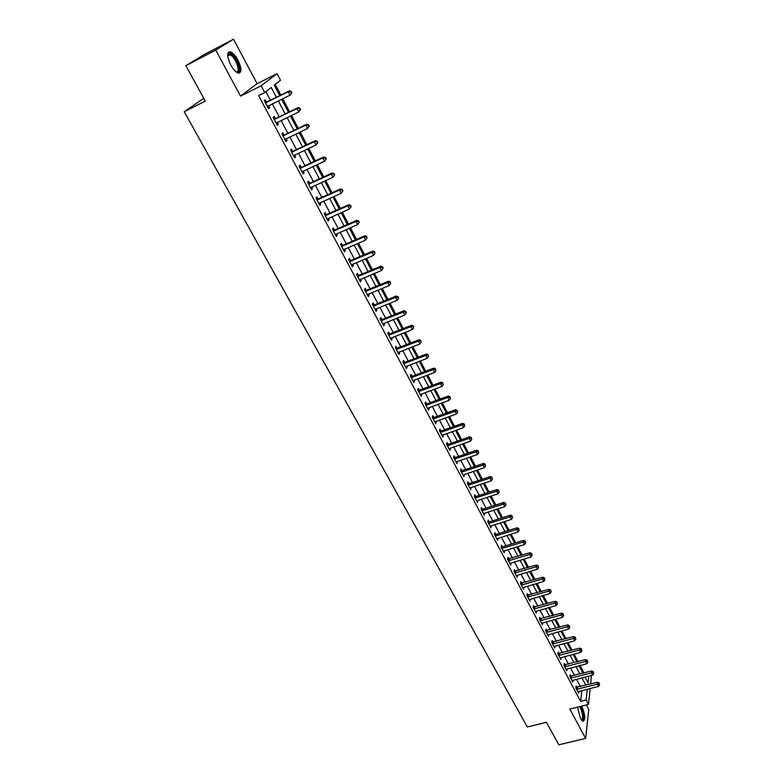 <?xml version="1.0" encoding="UTF-8"?>
<svg xmlns="http://www.w3.org/2000/svg" width="784" height="784" viewBox="0 0 784 784"><rect width="100%" height="100%" fill="white"/><g stroke="black" fill="none" stroke-linecap="round" stroke-linejoin="round"><path stroke-width="1.18" d="M577.514 707.148L580.464 718.477L582.924 721.349C585.658 719.928 585.305 714.93 581.885 706.355L581.748 706.1M237.983 60.054C235.533 55.644 233.093 52.91 230.633 51.852C226.694 51.773 226.713 56.125 230.702 64.905C233.152 69.306 235.582 72.01 238.003 73.039C241.942 73.098 241.933 68.767 237.983 60.054M591.342 675.475L590.734 683.952M203.781 98.343L184.24 111.73L527.318 727.003L546.438 722.289L558.796 744.8L585.619 738.41L588.784 709.442L586.403 704.943M184.24 111.73L205.29 101.087L185.867 65.709L204.516 54.37L233.505 39.2L215.767 50.078L240.512 96.138L261.111 85.809L277.056 73.676L280.486 80.233L274.233 85.133L279.751 95.648M240.512 96.138L257.103 83.712L233.505 39.2M257.103 83.712L277.056 73.676M583.953 672.946L580.062 665.528M578.014 661.627L574.064 654.101M572.016 650.201L568.018 642.576M565.979 638.676L561.922 630.953M559.874 627.053L555.768 619.223M553.729 615.332L549.564 607.394M547.526 603.504L543.302 595.458M541.264 591.567L536.991 583.414M534.953 579.533L530.611 571.271M528.573 567.381L524.182 559.012M522.144 555.131L517.695 546.644M515.666 542.763L511.148 534.159M509.12 530.278L504.543 521.566M502.515 517.685L497.879 508.855M495.841 504.984L491.147 496.027M489.118 492.156L484.355 483.081M482.327 479.22L477.505 470.008M475.476 466.157L470.586 456.817M468.558 452.976L463.599 443.509M461.58 439.667L456.553 430.073M454.534 426.231L449.438 416.51M447.429 412.678L442.254 402.809M440.245 398.987L435.002 388.991M432.993 385.169L427.682 375.036M425.683 371.214L420.293 360.944M418.293 357.132L412.825 346.714M410.826 342.912L405.289 332.347M403.299 328.555L397.684 317.843M395.695 314.051L389.991 303.192M388.011 299.41L382.229 288.394M380.26 284.631L374.399 273.459M372.42 269.696L366.481 258.367M364.511 254.614L358.484 243.118M356.524 239.385L350.409 227.732M348.449 223.999L342.255 212.18M340.305 208.456L334.013 196.47M332.063 192.756L325.683 180.594M323.743 176.9L317.275 164.562M315.344 160.877L308.778 148.362M306.848 144.687L300.194 131.996M298.273 128.331L291.521 115.454M289.6 111.808L282.75 98.745M280.848 95.109L275.213 84.368M185.867 65.709L215.767 50.078M276.419 97.294L271.244 87.475L264.708 92.59L258.622 95.628L580.621 701.366L581.895 690.616M580.385 686.588L576.524 679.297M574.476 675.406L570.566 668.017M568.508 664.126L564.549 656.639M562.491 652.749L558.482 645.163M556.424 641.273L552.357 633.58M550.309 629.699L546.183 621.908M544.135 618.027L539.96 610.119M537.912 606.248L533.679 598.241M531.63 594.36L527.338 586.246M525.29 582.375L520.939 574.143M518.89 570.282L514.49 561.942M512.442 558.071L507.973 549.623M505.935 545.762L501.407 537.197M499.369 533.336L494.773 524.653M492.734 520.801L488.089 512.001M486.051 508.15L481.337 499.222M479.298 495.38L474.516 486.335M472.487 482.493L467.646 473.33M465.608 469.489L460.698 460.198M458.669 456.366L453.691 446.949M451.672 443.117L446.625 433.572M444.606 429.75L439.481 420.067M437.472 416.255L432.278 406.435M430.269 402.623L425.006 392.676M422.997 388.874L417.656 378.79M415.657 374.987L410.248 364.766M408.239 360.973L402.76 350.605M400.761 346.812L395.205 336.307M393.205 332.524L387.57 321.861M385.581 318.098L379.858 307.289M377.878 303.526L372.077 292.559M370.097 288.816L364.217 277.693M362.237 273.949L356.279 262.679M354.309 258.945L348.263 247.519M346.293 243.795L340.168 232.201M338.198 228.487L331.985 216.727M330.025 213.023L323.723 201.096M321.773 197.401L315.374 185.308M313.433 181.623L306.946 169.354M305.005 165.689L298.42 153.243M296.489 149.577L289.815 136.955M287.885 133.309L281.113 120.501M279.202 116.875L272.332 103.88M270.421 100.264L265.874 91.679M266.54 101.969L265.394 99.803L264.296 100.675L268.549 108.692L269.627 107.79L268.54 105.752M275.331 118.551L274.194 116.404L273.126 117.316L277.33 125.244L278.389 124.313L277.34 122.343M284.033 134.956L282.906 132.839L281.868 133.79L286.023 141.63L287.052 140.659L286.042 138.758M292.638 151.204L291.521 149.097L290.511 150.087L294.627 157.849L295.627 156.839L294.657 155.007M301.164 167.276L300.056 165.189L299.076 166.218L303.153 173.901L304.123 172.862L303.183 171.098M309.592 183.182L308.504 181.124L307.544 182.182L311.581 189.787L312.532 188.719L311.63 187.013M317.951 198.94L316.863 196.892L315.932 197.989L319.931 205.516L320.852 204.408L319.98 202.772M326.213 214.522L325.144 212.503L324.233 213.63L328.192 221.088L329.084 219.941L328.251 218.373M334.396 229.967L333.337 227.958L332.455 229.124L336.365 236.494L337.238 235.327L336.444 233.818M342.5 245.245L341.452 243.265L340.589 244.451L344.46 251.762L345.313 250.557L344.548 249.106M350.517 260.376L349.478 258.416L348.645 259.631L352.486 266.864L353.31 265.629L352.575 264.247M358.464 275.351L357.435 273.41L356.622 274.665L360.424 281.828L361.218 280.564L360.522 279.241M366.324 290.188L365.305 288.267L364.521 289.551L368.284 296.636L369.058 295.343L368.392 294.078M374.115 304.878L373.106 302.977L372.341 304.28L376.065 311.307L376.82 309.984L376.183 308.778M381.828 319.421L380.828 317.54L380.083 318.872L383.768 325.83L384.503 324.478L383.895 323.331M389.462 333.827L388.472 331.965L387.747 333.327L391.402 340.217L392.118 338.835L391.539 337.737M397.027 348.096L396.047 346.244L395.342 347.635L398.958 354.456L399.654 353.055L399.105 352.016M404.515 362.228L403.544 360.395L402.868 361.816L406.445 368.568L407.121 367.137L406.592 366.148M411.933 376.222L410.973 374.409L410.316 375.85L413.864 382.543L414.511 381.083L414.021 380.152M419.283 390.089L418.333 388.286L417.696 389.756L421.214 396.39L421.841 394.901L421.371 394.019M426.565 403.819L425.624 402.035L425.006 403.535L428.485 410.101L429.093 408.591L428.652 407.758M433.777 417.421L432.846 415.657L432.239 417.176L435.688 423.683L435.865 421.361M440.922 430.896L439.991 429.152L439.412 430.69L442.833 437.139L443.019 434.846M447.997 444.244L447.086 442.519L446.517 444.077L449.908 450.467L450.094 448.193M455.014 457.474L454.103 455.759L453.554 457.346L456.915 463.667L457.111 461.423M461.962 470.576L461.061 468.881L460.531 470.488L463.854 476.75L464.059 474.536M468.842 483.561L467.95 481.876L467.44 483.512L470.733 489.716L470.939 487.521M475.663 496.419L474.781 494.753L474.291 496.409L477.554 502.564L477.77 500.388M482.425 509.169L481.543 507.522L481.072 509.198L484.306 515.294L484.522 513.138M489.118 521.801L488.246 520.164L487.795 521.86L491 527.906L491.225 525.78M495.753 534.325L494.89 532.699L494.459 534.414L497.634 540.401L497.86 538.294M502.328 546.732L501.476 545.125L501.054 546.86L504.2 552.789L504.445 550.711M508.845 559.021L508.003 557.434L507.601 559.188L510.717 565.068L510.962 563.01M515.313 571.213L514.471 569.635L514.079 571.409L517.175 577.23L517.42 575.191M521.713 583.286L520.88 581.718L520.507 583.512L523.575 589.294L523.83 587.275M528.063 595.262L527.24 593.704L526.877 595.517L529.915 601.24L530.17 599.25M534.355 607.13L533.532 605.591L533.189 607.414L536.207 613.088L536.462 611.118M540.588 618.89L539.774 617.361L539.451 619.213L542.43 624.838L542.704 622.878M546.771 630.552L545.968 629.033L545.654 630.904L548.614 636.471L548.888 634.54M552.896 642.106L552.103 640.606L551.799 642.488L554.739 648.015L555.033 646.134L554.17 646.359M558.972 653.572L558.188 652.082L557.894 653.974L560.805 659.452L561.089 657.56M564.999 664.93L564.215 663.46L563.941 665.371L566.822 670.8L567.087 668.928M570.968 676.19L570.193 674.73L569.939 676.661L572.79 682.041L573.035 680.198M576.887 687.362L576.122 685.912L575.877 687.852L578.71 693.193L578.935 691.37M590.225 688.499L588.47 704.424L569.85 709.059L585.619 738.41M588.47 704.424L586.128 699.985L587.343 689.234M580.621 701.366L586.128 699.985M264.708 92.59L261.111 85.809M585.011 677.111L588.059 682.913L588.823 676.122M281.662 99.284L288.512 112.337M290.423 115.983L297.185 128.85M299.106 132.516L305.76 145.197M307.691 148.872L314.257 161.377M316.197 165.061L322.665 177.39M324.605 181.094L330.985 193.246M332.935 196.951L339.227 208.936M341.177 212.65L347.381 224.469M349.341 228.193L355.446 239.845M357.416 243.579L363.443 255.065M365.413 258.818L371.351 270.137M373.331 273.9L379.191 285.062M381.171 288.835L386.953 299.841M388.933 303.624L394.636 314.482M396.616 318.265L402.241 328.966M404.23 332.759L409.777 343.323M411.767 347.126L417.235 357.533M419.234 361.346L424.624 371.616M426.633 375.428L431.945 385.552M433.954 389.374L439.197 399.37M441.206 403.192L446.38 413.05M448.389 416.882L453.495 426.604M455.514 430.436L460.541 440.03M462.56 443.871L467.529 453.328M469.547 457.18L474.447 466.5M476.466 470.361L481.298 479.563M483.326 483.414L488.089 492.499M490.118 496.36L494.822 505.317M496.85 509.179L501.486 518.018M503.514 521.889L508.091 530.601M510.129 534.472L514.637 543.077M516.676 546.948L521.135 555.435M523.173 559.315L527.563 567.685M529.602 571.565L533.933 579.827M535.982 583.717L540.254 591.861M542.293 595.752L546.517 603.788M548.555 607.678L552.72 615.616M554.768 619.507L558.874 627.327M560.923 631.228L564.97 638.95M567.018 642.851L571.017 650.465M573.065 654.366L577.014 661.882M579.062 665.783L582.963 673.201M585.824 685.196L581.983 677.886M579.925 673.995L576.034 666.586M573.976 662.686L570.027 655.179M567.979 651.279L563.97 643.674M561.922 639.783L557.865 632.071M555.817 628.18L551.701 620.36M549.662 616.469L545.488 608.551M543.439 604.67L539.216 596.634M537.177 592.753L532.895 584.619M530.846 580.738L526.505 572.487M524.467 568.616L520.066 560.256M518.028 556.375L513.569 547.908M511.531 544.037L507.013 535.443M504.974 531.581L500.398 522.869M498.359 519.008L493.724 510.188M491.686 506.327L486.982 497.379M484.953 493.528L480.18 484.463M478.152 480.612L473.32 471.419M471.292 467.568L466.392 458.258M464.363 454.416L459.395 444.969M457.376 441.127L452.339 431.553M450.32 427.721L445.214 418.019M443.195 414.187L438.021 404.348M436.012 400.536L430.759 390.559M428.75 386.737L423.429 376.624M421.42 372.821L416.03 362.561M414.021 358.758L408.552 348.361M406.553 344.568L401.006 334.023M399.017 330.24L393.392 319.549M391.402 315.766L385.689 304.927M383.709 301.154L377.927 290.168M375.948 286.405L370.077 275.253M368.098 271.499L362.149 260.2M360.179 256.456L354.143 244.99M352.183 241.256L346.058 229.624M344.098 225.9L337.894 214.11M335.944 210.396L329.643 198.43M327.692 194.726L321.313 182.594M319.362 178.899L312.894 166.6M310.954 162.915L304.388 150.43M302.457 146.765L295.784 134.103M293.863 130.448L287.101 117.6M285.19 113.954L278.33 100.93M268.393 108.398L269.627 107.79M277.154 124.911L278.389 124.313M285.827 141.247L287.052 140.659M294.402 157.417L295.627 156.839M302.898 173.431L304.123 172.862M311.307 189.267L312.532 188.719M319.627 204.957L320.852 204.408M327.869 220.48L329.084 219.941M336.022 235.857L337.238 235.327M344.098 251.076L345.313 250.557M352.094 266.139L353.31 265.629M360.013 281.064L361.218 280.564M367.853 295.842L369.058 295.343M375.614 310.464L376.82 309.984M383.307 324.958L384.503 324.478M390.922 339.305L392.118 338.835M398.458 353.515L399.654 353.055M405.926 367.588L407.121 367.137M413.325 381.534L414.511 381.083M420.655 395.342L421.841 394.901M427.917 409.023L429.093 408.591M435.1 422.566L436.286 422.145M442.225 435.992L443.401 435.581M449.281 449.291L450.457 448.889M456.278 462.472L457.444 462.07M463.207 475.525L464.373 475.133M470.067 488.461L471.233 488.069M476.868 501.28L478.034 500.898M483.61 513.981L484.767 513.608M490.284 526.564L491.45 526.201M496.909 539.039L498.065 538.677M503.465 551.397L504.622 551.044M509.963 563.647L511.119 563.304M516.411 575.789L517.558 575.446M522.791 587.824L523.937 587.49M529.122 599.75L530.268 599.427M535.403 611.579L536.54 611.255M541.656 623.29L542.753 622.976M546.458 632.414L567.42 626.759L568.635 629.101L548.918 634.609M291.873 92.728L291.168 91.375L290.756 91.728L291.462 93.071L291.873 92.728L290.08 95.138L267.393 106.516M291.462 93.071L290.08 95.138L288.316 91.757L289.355 90.895L267.226 101.842L265.012 102.038M265.453 102.851L288.316 91.757L290.756 91.728M268.275 105.879L267.54 106.791M291.168 91.375L289.355 90.895M300.605 109.505L299.909 108.163L299.508 108.525L300.203 109.858L300.605 109.505L298.831 111.906L276.193 123.098M300.203 109.858L298.831 111.906L297.087 108.564L298.096 107.673L276.017 118.423L273.812 118.609M274.263 119.472L297.087 108.564L299.508 108.525M276.958 122.52L276.301 123.313M299.909 108.163L298.096 107.673M309.249 126.097L308.563 124.774L308.171 125.156L308.857 126.479L309.249 126.097L307.495 128.507L284.896 139.503M308.857 126.479L307.495 128.507L305.77 125.205L306.75 124.264L284.719 134.828L282.514 135.015M282.995 135.916L305.77 125.205L308.171 125.156M285.552 138.993L284.984 139.67M308.563 124.774L306.75 124.264M317.804 142.521L317.118 141.218L317.422 142.913L317.804 142.521L316.06 144.942L293.52 155.751M317.422 142.913L316.06 144.942L314.355 141.669L315.315 140.689L293.324 151.077L291.129 151.243M291.628 152.194L314.355 141.669L316.736 141.61M294.049 155.301L293.579 155.859M317.118 141.218L315.315 140.689M326.271 158.78L325.595 157.486L325.223 157.888L325.899 159.181L326.271 158.78L324.547 161.2L302.046 171.823M325.899 159.181L324.547 161.2L322.851 157.956L323.782 156.947L301.84 167.159L299.655 167.315M300.184 168.305L322.851 157.956L325.223 157.888M325.595 157.486L323.782 156.947M227.664 55.576L228.458 53.92L230.8 54.047C237.258 57.173 242.717 75.607 236.062 71.883M235.955 71.795C241.227 73.578 235.945 57.644 230.398 55.017L228.232 54.9L227.674 55.713M239.13 73.206C242.53 70.834 235.964 55.35 230.418 52.734L228.35 52.283M580.385 706.433L580.934 707.374C583.992 715.204 584.217 719.487 581.591 720.231M581.385 719.957C583.365 718.438 583.022 714.42 580.356 707.883L579.582 706.639M583.031 721.388C584.609 718.242 583.943 713.322 581.022 706.6L580.875 706.315M334.65 174.871L333.974 173.587L334.288 175.293L334.65 174.871L332.935 177.292L310.484 187.729M334.288 175.293L332.935 177.292L331.26 174.087L332.171 173.039L310.278 183.064L308.092 183.221M308.641 184.25L331.26 174.087L333.621 174.009M333.974 173.587L332.171 173.039M342.941 190.796L342.275 189.532L342.588 191.227L342.941 190.796L341.246 193.217L318.843 203.477M342.588 191.227L341.246 193.217L339.59 190.042L340.472 188.964L318.627 198.822L316.452 198.969M317.02 200.028L339.59 190.042L341.932 189.963M342.275 189.532L340.472 188.964M351.144 206.564L350.497 205.3L350.154 205.751L350.811 207.005L351.144 206.564L349.468 208.985L327.114 219.069M350.811 207.005L349.468 208.985L347.831 205.839L348.684 204.732L326.889 214.414L324.723 214.551M325.311 215.659L347.831 205.839L350.154 205.751M350.497 205.3L348.684 204.732M359.278 222.166L358.621 220.921L358.945 222.627L359.278 222.166L357.612 224.587L335.307 234.504M358.945 222.627L357.612 224.587L355.985 221.48L356.818 220.333L335.072 229.859L332.916 229.986M333.514 231.123L355.985 221.48L358.298 221.382M358.621 220.921L356.818 220.333M341.638 246.441L364.07 236.964L365.667 240.041L343.412 249.782M341.02 245.265L343.167 245.137L364.874 235.778L364.07 236.964L366.353 236.856L367 238.081L366.677 236.386L366.353 236.856M366.677 236.386L364.874 235.778M365.667 240.041L367 238.081M349.684 261.601L372.057 252.281L373.654 255.329L351.448 264.914M349.047 260.396L351.183 260.268L372.841 251.076L372.057 252.281L374.331 252.174L374.968 253.389L374.644 251.693L374.331 252.174M374.644 251.693L372.841 251.076M373.654 255.329L374.968 253.389M357.651 276.605L379.975 267.462L381.553 270.47L359.395 279.888M356.994 275.37L359.131 275.253L380.74 266.217L379.975 267.462L382.239 267.344L382.866 268.549L383.17 268.05L382.533 266.844L382.239 267.344M382.533 266.844L380.74 266.217M381.553 270.47L382.866 268.549M365.54 291.472L387.815 282.485L389.374 285.464L367.265 294.715M364.864 290.198L366.99 290.09L388.55 281.211L387.815 282.485L390.06 282.358L390.677 283.553L390.354 281.848L390.06 282.358M390.354 281.848L388.55 281.211M389.374 285.464L390.677 283.553M373.351 306.191L395.577 297.352L397.116 300.311L375.056 309.406M372.655 304.888L374.772 304.78L396.292 296.058L395.577 297.352L397.802 297.224L398.419 298.41L398.703 297.881L398.086 296.705L397.802 297.224M398.086 296.705L396.292 296.058M397.116 300.311L398.419 298.41M381.083 320.764L403.26 312.081L404.779 315.011L382.768 323.949M380.367 319.421L382.484 319.333L403.946 310.758L403.26 312.081L405.475 311.944L406.083 313.12L406.357 312.581L405.749 311.415L405.475 311.944M405.749 311.415L403.946 310.758M404.779 315.011L406.083 313.12M388.737 335.199L410.865 326.663L412.374 329.564L390.412 338.355M388.011 333.827L390.118 333.739L411.541 325.311L410.865 326.663L413.06 326.526L413.668 327.683L413.335 325.977L413.06 326.526M413.335 325.977L411.541 325.311M412.374 329.564L413.668 327.683M396.322 349.488L418.401 341.109L419.901 343.98L397.988 352.614M395.587 348.086L397.684 348.008L419.048 339.727L418.401 341.109L420.587 340.962L421.184 342.108L420.587 340.962M420.841 340.403L419.048 339.727M419.901 343.98L421.184 342.108M403.838 363.649L425.859 355.417L427.349 358.259L405.475 366.745M403.084 362.218L405.171 362.139L426.496 354.005L425.859 355.417L428.035 355.26L428.623 356.397L428.035 355.26M428.28 354.691L426.496 354.005M427.349 358.259L428.623 356.397M411.277 377.672L433.248 369.578L434.718 372.4L412.903 380.73M410.502 376.212L412.59 376.144L433.856 368.137L433.248 369.578L435.404 369.421L435.992 370.538L435.404 369.421M435.649 368.843L433.856 368.137M434.718 372.4L435.992 370.538M418.646 391.559L440.569 383.611L442.029 386.394L420.253 394.587M417.862 390.069L419.94 390.011L441.157 382.141L440.569 383.611L442.715 383.445L443.293 384.552L442.715 383.445M442.95 382.857L441.157 382.141M442.029 386.394L443.293 384.552M425.947 405.318L447.821 397.508L449.261 400.271L427.545 408.317M425.144 403.799L427.211 403.74L448.389 396.018L447.821 397.508L449.947 397.331L450.526 398.439L449.947 397.331M450.173 396.733L448.389 396.018M449.261 400.271L450.526 398.439M433.18 418.94L454.994 411.267L456.425 414.001L434.757 421.919M432.356 417.402L434.424 417.343L455.553 409.758L454.994 411.267L457.111 411.09L457.689 412.188L457.111 411.09M457.337 410.483L455.553 409.758M456.425 414.001L457.689 412.188M440.343 432.445L462.109 424.899L463.52 427.613L441.911 435.394M439.51 430.867L441.568 430.828L462.638 423.36L462.109 424.899L464.216 424.712L464.775 425.8L464.216 424.712M464.422 424.105L462.638 423.36M463.52 427.613L464.775 425.8M447.439 445.812L469.155 438.413L470.557 441.098L448.987 448.732M446.586 444.214L448.644 444.175L469.675 436.845L469.155 438.413L471.243 438.217L471.811 439.295L471.243 438.217M471.449 437.59L469.675 436.845M470.557 441.098L471.811 439.295M454.465 459.061L476.133 451.79L477.525 454.446L456.004 461.962M453.603 457.435L455.651 457.405L476.633 450.202L476.133 451.79L478.211 451.594L478.769 452.652L478.211 451.594M478.407 450.957L476.633 450.202M477.525 454.446L478.769 452.652M461.433 472.193L483.052 465.039L484.424 467.676L462.952 475.055M460.561 470.537L462.599 470.508L483.532 463.432L483.052 465.039L485.12 464.843L485.668 465.892L485.12 464.843M485.306 464.197L483.532 463.432M484.424 467.676L485.668 465.892M468.332 485.198L489.902 478.171L491.264 480.788L469.841 488.04M467.45 483.522L469.479 483.493L490.363 476.545L489.902 478.171L491.95 477.966L492.499 479.014L491.95 477.966M492.136 477.319L490.363 476.545M491.264 480.788L492.499 479.014M475.173 498.085L496.693 491.186L498.036 493.773L476.672 500.898M474.3 496.38L476.3 496.36L497.134 489.53L496.693 491.186L498.732 490.97L499.271 492.009L498.732 490.97M498.898 490.314L497.134 489.53M498.036 493.773L499.271 492.009M481.954 510.854L503.416 504.073L504.749 506.64L483.434 513.638M481.092 509.13L483.052 509.11L503.838 502.397L503.416 504.073L505.445 503.857L505.974 504.886L505.445 503.857M505.611 503.191L503.838 502.397M504.749 506.64L505.974 504.886M488.667 523.506L510.08 516.852L511.403 519.39L490.127 526.27M487.824 521.762L489.745 521.752L510.482 515.157L510.08 516.852L512.089 516.627L512.618 517.646L512.089 516.627M512.256 515.95L510.482 515.157M511.403 519.39L512.618 517.646M495.321 536.04L516.676 529.504L517.989 532.022L496.772 538.784M494.488 534.276L496.38 534.267L517.068 527.789L516.676 529.504L518.685 529.278L519.204 530.288L518.685 529.278M518.841 528.592L517.068 527.789M517.989 532.022L519.204 530.288M501.907 548.467L523.222 542.048L524.525 544.547L503.348 551.181M501.103 546.683L502.956 546.673L523.594 540.313L523.222 542.048L525.211 541.822L525.731 542.812L525.211 541.822M525.358 541.127L523.594 540.313M524.525 544.547L525.731 542.812M508.444 560.785L529.71 554.474L530.993 556.954L509.874 563.471M507.65 558.972L530.062 552.72L529.71 554.474L531.689 554.239L532.199 555.229L531.689 554.239M531.826 553.543L530.062 552.72M530.993 556.954L532.199 555.229M514.921 572.986L536.129 566.793L537.412 569.243L516.342 575.652M514.137 571.164L536.481 565.019L536.129 566.793L538.098 566.558L538.608 567.538L538.098 566.558M538.236 565.842L536.481 565.019M537.412 569.243L538.608 567.538M521.34 585.08L542.499 579.004L543.773 581.434L522.742 587.726M520.566 583.237L542.832 577.21L542.499 579.004L544.459 578.759L544.958 579.729L544.459 578.759M544.586 578.043L542.832 577.21M543.773 581.434L544.958 579.729M527.701 597.075L548.81 591.107L550.064 593.508L529.092 599.691M526.936 595.213L549.123 589.294L548.81 591.107L550.76 590.852L551.26 591.812L550.76 590.852M550.878 590.127L549.123 589.294M550.064 593.508L551.26 591.812M534.012 608.952L555.072 603.092L556.317 605.483L535.384 611.549M533.257 607.071L555.366 601.259L555.072 603.092L557.003 602.837L557.502 603.798L557.003 602.837M557.12 602.112L555.366 601.259M556.317 605.483L557.502 603.798M540.264 620.732L561.266 614.979L562.5 617.341L541.626 623.309M539.519 618.831L561.55 613.127L561.266 614.979L563.186 614.725L563.686 615.665L563.186 614.725M563.304 613.98L561.55 613.127M562.5 617.341L563.686 615.665M545.723 630.493L567.685 624.897L567.42 626.759L569.321 626.504L569.811 627.435L569.321 626.504M569.429 625.75L567.685 624.897M568.635 629.101L569.811 627.435M552.602 643.987L573.506 638.441L574.721 640.763L553.945 646.516M551.877 642.057L573.761 636.559L573.506 638.441L575.407 638.176L575.887 639.107L575.407 638.176M575.505 637.421L573.761 636.559M574.721 640.763L575.887 639.107M558.688 655.463L579.543 650.014L580.748 652.317L560.021 657.972M557.973 653.513L579.788 648.123L579.543 650.014L581.434 649.75L581.914 650.671L581.434 649.75M581.532 648.985L579.788 648.123M580.748 652.317L581.914 650.671M564.725 666.841L585.53 661.49L586.726 663.774L566.048 669.33M564.01 664.871L585.766 659.579L585.53 661.49L587.412 661.226L587.892 662.137L587.412 661.226M587.5 660.451L585.766 659.579M586.726 663.774L587.892 662.137M570.713 678.121L591.469 672.868L592.655 675.132L572.016 680.59M570.007 676.131L591.685 670.937L591.469 672.868L593.341 672.594L593.811 673.505L593.341 672.594M593.419 671.819L591.685 670.937M592.655 675.132L593.811 673.505M576.642 689.303L597.349 684.148L598.525 686.392L577.945 691.753M575.946 687.303L597.555 682.207L597.349 684.148L599.211 683.873L599.682 684.765L599.211 683.873M599.29 683.089L597.555 682.207M598.525 686.392L599.682 684.765M265.639 102.851L266.727 101.969M266.139 102.724L267.226 101.842M274.459 119.462L275.517 118.541M274.959 119.344L276.017 118.423M283.181 135.906L284.22 134.956M283.681 135.789L284.719 134.828M291.815 152.184L292.824 151.194M292.314 152.067L293.324 151.077M300.37 168.295L301.35 167.266M300.86 168.178L301.84 167.159M308.827 184.24L309.778 183.182M309.317 184.132L310.278 183.064M317.197 200.028L318.128 198.93M317.696 199.92L318.627 198.822M325.487 215.649L326.399 214.522M325.987 215.541L326.889 214.414M333.7 231.123L334.582 229.957M334.19 231.015L335.072 229.859M341.824 246.431L342.677 245.245M342.314 246.333L343.167 245.137M349.87 261.591L350.703 260.376M350.36 261.493L351.183 260.268M357.837 276.605L358.641 275.351M358.317 276.507L359.131 275.253M365.716 291.472L366.51 290.188M366.206 291.374L366.99 290.09M373.527 306.191L374.291 304.878M374.017 306.093L374.772 304.78M381.259 320.764L382.004 319.421M381.749 320.676L382.484 319.333M388.923 335.199L389.638 333.827M389.403 335.111L390.118 333.739M396.508 349.497L397.204 348.096M396.988 349.409L397.684 348.008M404.015 363.649L404.691 362.228M404.495 363.57L405.171 362.139M411.453 377.672L412.11 376.222M411.933 377.594L412.59 376.144M418.823 391.559L419.46 390.089M419.303 391.481L419.94 390.011M426.124 405.318L426.741 403.819M426.594 405.24L427.211 403.74M433.356 418.94L433.954 417.421M433.826 418.872L434.424 417.343M440.52 432.445L441.098 430.896M440.99 432.366L441.568 430.828M447.615 445.822L448.174 444.244M448.085 445.743L448.644 444.175M454.642 459.071L455.181 457.474M455.112 458.993L455.651 457.405M461.609 472.193L462.129 470.576M462.08 472.125L462.599 470.508M468.509 485.198L469.018 483.561M468.979 485.129L469.479 483.493M475.349 498.085L475.829 496.429M475.81 498.026L476.3 496.36M482.121 510.854L482.591 509.179M482.581 510.796L483.052 509.11M488.834 523.506L489.285 521.811M489.294 523.447L489.745 521.752M495.488 536.05L495.919 534.325M495.949 535.991L496.38 534.267M502.083 548.477L502.505 546.732M502.544 548.418L502.956 546.673M508.62 560.785L509.022 559.031M509.071 560.736L509.473 558.972M515.088 572.996L515.48 571.213M515.549 572.937L515.931 571.164M521.507 585.089L521.879 583.296M521.968 585.04L522.34 583.247M527.867 597.085L528.23 595.272M528.328 597.026L528.681 595.213M534.178 608.962L534.521 607.13M534.629 608.913L534.972 607.081M540.431 620.742L540.754 618.899M540.882 620.693L541.205 618.85M546.624 632.423L546.938 630.561M547.075 632.374L547.379 630.512M552.769 643.997L553.063 642.116M553.21 643.948L553.514 642.067M558.855 655.473L559.139 653.582M559.306 655.434L559.58 653.533M564.892 666.851L565.156 664.94M565.333 666.812L565.607 664.891M570.879 678.131L571.134 676.2M571.32 678.091L571.575 676.161M576.808 689.312L577.053 687.372M577.249 689.273L577.494 687.333M228.232 54.9L228.458 53.92M227.683 55.88L229.839 54.762"/></g></svg>
